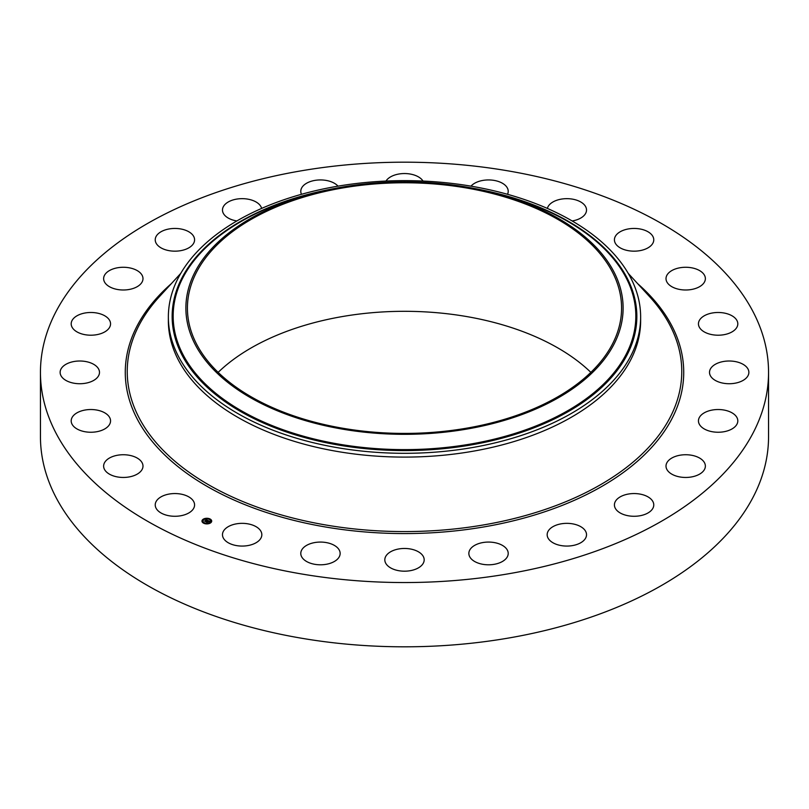 <?xml version="1.0" encoding="UTF-8"?>
<svg xmlns="http://www.w3.org/2000/svg" width="809" height="809" viewBox="0 0 809 809"><rect width="100%" height="100%" fill="white"/><g stroke="black" fill="none" stroke-linecap="round" stroke-linejoin="round"><path stroke-width="1.21" d="M193.786 501.722A19.679 11.356 180 0 1 194.585 504.917A19.679 11.356 180 0 1 177.707 516.162A19.679 11.356 180 0 1 156.026 508.123A19.679 11.356 180 0 1 155.227 504.917A19.679 11.356 180 0 1 172.105 493.672A19.679 11.356 180 0 1 193.786 501.722M768.55 372.362L768.55 436.638A364.05 210.178 180 0 1 506.99 638.311A364.05 210.178 180 0 1 40.45 436.638L40.45 372.362A364.05 210.178 180 0 1 302.01 170.689A364.05 210.178 180 0 1 768.55 372.362A364.05 210.178 180 0 1 506.99 574.046A364.05 210.178 180 0 1 40.45 372.362M640.637 316.976L640.637 320.768A236.137 136.337 180 0 1 470.98 451.584A236.137 136.337 180 0 1 168.363 320.768L168.363 316.976A236.137 136.337 180 0 1 177.909 278.589A236.137 136.337 180 0 1 338.02 186.151A236.137 136.337 180 0 1 640.637 316.976A236.137 136.337 180 0 1 631.091 355.353A236.137 136.337 180 0 1 470.98 447.792A236.137 136.337 180 0 1 168.363 316.976M614.274 343.633A218.622 126.224 180 0 1 342.945 429.215A218.622 126.224 180 0 1 194.726 272.562A218.622 126.224 180 0 1 319.595 191.784A218.622 126.224 180 0 1 489.405 191.784A218.622 126.224 180 0 1 614.274 343.633M343.39 187.84A217.075 125.324 180 0 1 621.575 308.098A217.075 125.324 180 0 1 465.61 428.355A217.075 125.324 180 0 1 187.425 308.098A217.075 125.324 180 0 1 343.39 187.84M218.147 372.362A217.075 125.324 180 0 1 343.39 316.38A217.075 125.324 180 0 1 590.853 372.362M666.019 278.903A19.679 11.356 180 0 1 666.009 278.64A19.679 11.356 180 0 1 685.456 267.273A19.679 11.356 180 0 1 705.367 278.367A19.679 11.356 180 0 1 705.367 278.64A19.679 11.356 180 0 1 685.921 289.996A19.679 11.356 180 0 1 666.019 278.903M109.994 423.562A19.679 11.356 180 0 1 88.535 432.168A19.679 11.356 180 0 1 71.192 420.882A19.679 11.356 180 0 1 71.748 418.202A19.679 11.356 180 0 1 93.207 409.607A19.679 11.356 180 0 1 110.55 420.882A19.679 11.356 180 0 1 109.994 423.562M699.006 321.163A19.679 11.356 180 0 1 720.465 312.567A19.679 11.356 180 0 1 737.808 323.843A19.679 11.356 180 0 1 737.252 326.533A19.679 11.356 180 0 1 715.793 335.128A19.679 11.356 180 0 1 698.45 323.843A19.679 11.356 180 0 1 699.006 321.163M97.08 377.813A19.679 11.356 180 0 1 74.934 383.375A19.679 11.356 180 0 1 60.129 372.362A19.679 11.356 180 0 1 62.536 366.922A19.679 11.356 180 0 1 84.672 361.36A19.679 11.356 180 0 1 99.487 372.362A19.679 11.356 180 0 1 97.08 377.813M711.92 366.922A19.679 11.356 180 0 1 734.066 361.36A19.679 11.356 180 0 1 748.871 372.362A19.679 11.356 180 0 1 746.464 377.813A19.679 11.356 180 0 1 724.328 383.375A19.679 11.356 180 0 1 709.513 372.362A19.679 11.356 180 0 1 711.92 366.922M105.109 331.69A19.679 11.356 180 0 1 83.56 334.39A19.679 11.356 180 0 1 71.192 323.843A19.679 11.356 180 0 1 76.633 316.006A19.679 11.356 180 0 1 98.182 313.295A19.679 11.356 180 0 1 110.55 323.843A19.679 11.356 180 0 1 105.109 331.69M703.891 413.045A19.679 11.356 180 0 1 725.44 410.335A19.679 11.356 180 0 1 737.808 420.882A19.679 11.356 180 0 1 732.367 428.73A19.679 11.356 180 0 1 710.818 431.43A19.679 11.356 180 0 1 698.45 420.882A19.679 11.356 180 0 1 703.891 413.045M133.546 288.338A19.679 11.356 180 0 1 113.675 288.54A19.679 11.356 180 0 1 103.633 278.64A19.679 11.356 180 0 1 113.068 268.932A19.679 11.356 180 0 1 132.949 268.73A19.679 11.356 180 0 1 142.991 278.64A19.679 11.356 180 0 1 133.546 288.338M675.454 456.397A19.679 11.356 180 0 1 695.325 456.185A19.679 11.356 180 0 1 705.367 466.095A19.679 11.356 180 0 1 695.932 475.793A19.679 11.356 180 0 1 676.051 476.005A19.679 11.356 180 0 1 666.009 466.095A19.679 11.356 180 0 1 675.454 456.397M180.447 250.709A19.679 11.356 180 0 1 155.227 239.808A19.679 11.356 180 0 1 169.364 228.907A19.679 11.356 180 0 1 194.585 239.808A19.679 11.356 180 0 1 180.447 250.709M628.553 494.016A19.679 11.356 180 0 1 653.773 504.917A19.679 11.356 180 0 1 639.636 515.818A19.679 11.356 180 0 1 614.415 504.917A19.679 11.356 180 0 1 628.553 494.016M236.845 220.958A19.679 11.356 180 0 1 222.475 210.016A19.679 11.356 180 0 1 241.689 198.66A19.679 11.356 180 0 1 261.631 208.419M566.381 523.352A19.679 11.356 180 0 1 586.525 534.709A19.679 11.356 180 0 1 567.311 546.065A19.679 11.356 180 0 1 547.167 534.709A19.679 11.356 180 0 1 566.381 523.352M301.484 194.291A19.679 11.356 180 0 1 300.786 191.288A19.679 11.356 180 0 1 325.107 180.255A19.679 11.356 180 0 1 338.01 186.151M493.177 542.394A19.679 11.356 180 0 1 508.214 553.437A19.679 11.356 180 0 1 483.893 564.48A19.679 11.356 180 0 1 468.856 553.437A19.679 11.356 180 0 1 493.177 542.394M385.984 181.054A19.679 11.356 180 0 1 413.935 174.936A19.679 11.356 180 0 1 423.016 181.054M413.935 549.857A19.679 11.356 180 0 1 424.179 559.828A19.679 11.356 180 0 1 395.065 569.799A19.679 11.356 180 0 1 384.821 559.828A19.679 11.356 180 0 1 413.935 549.857M470.99 186.151A19.679 11.356 180 0 1 502.116 183.077A19.679 11.356 180 0 1 508.214 191.288A19.679 11.356 180 0 1 507.516 194.291M334.046 545.215A19.679 11.356 180 0 1 340.144 553.437A19.679 11.356 180 0 1 328.211 563.883A19.679 11.356 180 0 1 306.884 561.658A19.679 11.356 180 0 1 300.786 553.437A19.679 11.356 180 0 1 312.719 542.991A19.679 11.356 180 0 1 334.046 545.215M547.369 208.419A19.679 11.356 180 0 1 562.882 198.893A19.679 11.356 180 0 1 583.653 204.111A19.679 11.356 180 0 1 586.525 210.016A19.679 11.356 180 0 1 572.155 220.958M258.961 528.803A19.679 11.356 180 0 1 261.833 534.709A19.679 11.356 180 0 1 247.473 545.65A19.679 11.356 180 0 1 225.347 540.624A19.679 11.356 180 0 1 222.475 534.709A19.679 11.356 180 0 1 236.835 523.767A19.679 11.356 180 0 1 258.961 528.803M615.214 243.013A19.679 11.356 180 0 1 614.415 239.808A19.679 11.356 180 0 1 631.293 228.563A19.679 11.356 180 0 1 652.974 236.612A19.679 11.356 180 0 1 653.773 239.808A19.679 11.356 180 0 1 636.895 251.053A19.679 11.356 180 0 1 615.214 243.013M142.981 465.822A19.679 11.356 180 0 1 142.991 466.095A19.679 11.356 180 0 1 123.544 477.452A19.679 11.356 180 0 1 103.633 466.368A19.679 11.356 180 0 1 103.633 466.095A19.679 11.356 180 0 1 123.079 454.739A19.679 11.356 180 0 1 142.981 465.822M210.704 522.796A4.874 2.811 180 0 1 205.274 523.747A4.874 2.811 180 0 1 201.967 521.087A4.874 2.811 180 0 1 202.978 519.378A4.874 2.811 180 0 1 208.409 518.427A4.874 2.811 180 0 1 211.705 521.087A4.874 2.811 180 0 1 210.704 522.796M209.885 522.432A3.833 2.215 180 0 1 205.607 523.18A3.833 2.215 180 0 1 202.998 521.087A3.833 2.215 180 0 1 203.797 519.742A3.833 2.215 180 0 1 208.075 518.994A3.833 2.215 180 0 1 210.674 521.087A3.833 2.215 180 0 1 209.885 522.432M207.701 520.43L204.637 521.036L206.406 519.985L205.688 519.53L207.701 520.43M207.084 520.46L205.506 521.552L204.647 521.168L205.446 521.481L207.094 520.48M209.632 521.269L208.338 520.824L207.731 521.279L208.944 521.33L208.378 520.966L208.085 521.815L206.194 521.704L207.883 520.49L209.632 521.269M209.592 521.39L208.965 521.512L209.592 521.36M208.146 521.916L208.682 521.461L208.146 521.916M207.66 521.502L207.124 522.27L206.143 521.835L207.064 522.199L207.65 521.461M209.723 519.196L209.197 519.095L209.723 519.196M210.532 522.725L209.996 522.614L210.532 522.725M211.392 520.865L210.856 520.763L211.392 520.865M204.424 523.18L203.898 523.079L204.424 523.18M207.64 523.686L207.114 523.575L207.64 523.686M203.15 519.449L203.676 519.56L203.15 519.449M206.032 518.488L206.568 518.599L206.032 518.488M202.29 521.309L202.816 521.411L202.29 521.309M207.286 521.097L207.943 520.713M206.639 521.704L207.286 521.208M205.071 521.229L206.315 520.056M211.705 521.208A4.874 2.811 0 0 0 209.784 519.085L209.723 519.226M209.389 518.933A4.874 2.811 0 0 0 206.538 518.518M205.982 518.559A4.874 2.811 0 0 0 203.302 519.388M203.089 519.53A4.874 2.811 0 0 0 202.978 519.621A4.874 2.811 0 0 0 201.977 521.208M203.008 521.208A3.833 2.215 0 0 0 202.998 521.33A3.833 2.215 0 0 0 204.151 522.907M204.293 523.484L204.485 523.079A3.833 2.215 0 0 0 207.124 523.534M207.66 523.494A3.833 2.215 0 0 0 209.885 522.675A3.833 2.215 0 0 0 210.006 522.584M210.118 522.483A3.833 2.215 0 0 0 210.674 521.33A3.833 2.215 0 0 0 210.674 521.208M628.249 273.391L649.536 296.6A277.254 160.071 180 0 1 482.558 525.102A277.254 160.071 180 0 1 189.721 472.729A277.254 160.071 180 0 1 159.464 296.6L180.751 273.391M637.714 283.706A279.226 161.213 180 0 1 483.115 527.053A279.226 161.213 180 0 1 180.023 468.239A279.226 161.213 180 0 1 171.286 283.706M473.902 188.406A232.355 134.152 180 0 1 627.45 354.2A232.355 134.152 0 0 1 339.082 445.152A232.355 134.152 0 0 1 181.55 278.66A232.355 134.152 180 0 1 335.098 188.406M489.405 191.784L494.339 192.987A231.344 133.566 180 0 1 626.479 353.664A231.344 133.566 180 0 1 339.365 444.222A231.344 133.566 180 0 1 182.521 278.458A231.344 133.566 180 0 1 314.661 192.987L319.595 191.784"/></g></svg>

